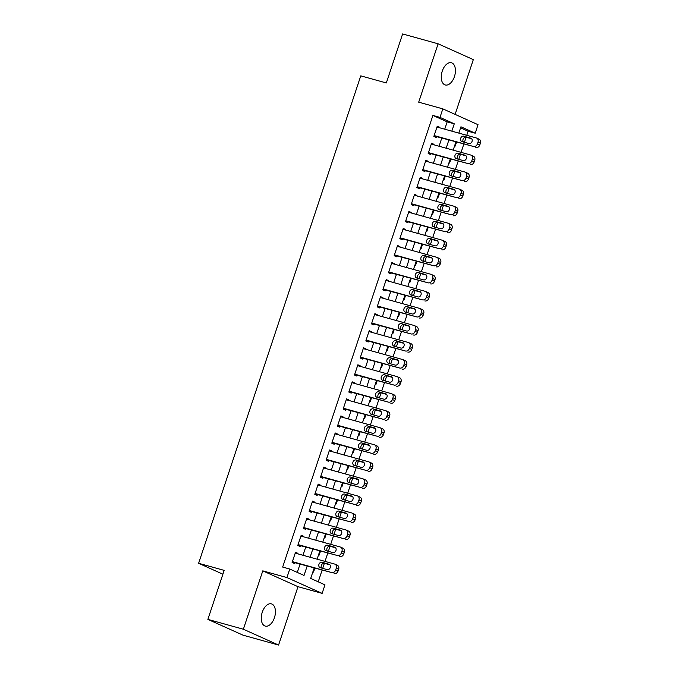 <?xml version="1.0" encoding="UTF-8"?>
<svg xmlns="http://www.w3.org/2000/svg" width="679" height="679" viewBox="0 0 679 679"><rect width="100%" height="100%" fill="white"/><g stroke="black" fill="none" stroke-linecap="round" stroke-linejoin="round"><path stroke-width="1.02" d="M274.435 617.72A11.526 6.629 105.5 0 0 271.43 603.877A11.526 6.629 105.5 0 0 262.255 612.246A11.526 6.629 105.5 0 0 265.26 626.089A11.526 6.629 105.5 0 0 274.435 617.72M454.438 76.6A11.526 6.629 105.5 0 0 451.433 62.765A11.526 6.629 105.5 0 0 442.258 71.134A11.526 6.629 105.5 0 0 445.271 84.968A11.526 6.629 105.5 0 0 454.438 76.6M314.139 568.085L310.693 578.44L324.969 584.857L322.135 593.378L286.928 577.557L289.763 569.036L304.031 575.444L307.129 566.142M297.996 586.681L262.79 570.861L243.371 629.229L207.876 619.384L243.082 635.196L278.577 645.05L297.996 586.681L322.135 593.378M455.108 114.386L473.322 59.616L438.116 43.804L418.697 102.173L442.835 108.869L478.041 124.69L475.207 133.211L460.939 126.795L458.834 133.109M466.753 135.308L468.111 131.242L475.207 133.211M318.222 581.827L322.058 570.284M322.695 568.374L324.384 563.298M325.02 561.389L327.728 553.241M328.364 551.331L330.053 546.255M330.69 544.346L333.397 536.198M334.034 534.288L335.723 529.213M336.36 527.303L339.067 519.155M339.704 517.245L341.393 512.17M342.029 510.26L344.737 502.112M345.373 500.202L347.062 495.127M347.699 493.217L350.406 485.069M351.043 483.159L352.732 478.084M353.369 476.174L356.076 468.026M356.713 466.117L358.402 461.041M359.038 459.131L361.746 450.983M362.382 449.074L364.071 443.998M364.708 442.088L367.415 433.94M368.052 432.031L369.741 426.955M370.378 425.046L373.085 416.898M373.722 414.988L375.411 409.912M376.047 408.003L378.755 399.855M379.391 397.945L381.08 392.869M381.717 390.96L384.424 382.812M385.061 380.902L386.75 375.827M387.386 373.917L390.094 365.769M390.731 363.859L392.42 358.784M393.056 356.874L395.764 348.726M396.4 346.816L398.089 341.741M398.726 339.831L401.433 331.683M402.07 329.773L403.759 324.698M404.395 322.788L407.103 314.64M407.739 312.73L409.429 307.655M410.065 305.737L412.773 297.597M413.409 295.688L415.098 290.612M415.735 288.694L418.442 280.554M419.079 278.645L420.768 273.569M421.396 271.651L424.112 263.511M424.748 261.602L426.437 256.526M427.066 254.608L429.782 246.469M430.418 244.559L432.107 239.483M432.735 237.565L435.451 229.417M436.088 227.516L437.777 222.44M438.405 220.522L441.121 212.374M441.757 210.473L443.438 205.398M444.074 203.479L446.79 195.331M447.427 193.43L449.108 188.355M449.744 186.436L452.46 178.288M453.097 176.387L454.777 171.312M455.414 169.394L458.13 161.246M458.758 159.344L460.447 154.269M461.083 152.351L463.799 144.203M464.428 142.301L466.117 137.226M243.371 629.229L278.577 645.05M207.876 619.384L224.172 570.377L198.616 563.29L360.77 75.853L386.326 82.948L402.622 33.95L438.116 43.804M297.733 553.818L297.894 553.334L295.518 552.265L292.114 562.492L294.491 563.562L294.771 562.713M303.403 536.775L303.564 536.291L301.187 535.222L297.784 545.449L300.16 546.519L300.441 545.67M309.072 519.732L309.234 519.248L306.857 518.179L303.454 528.406L305.83 529.476L306.11 528.627M314.742 502.689L314.903 502.205L312.518 501.136L309.123 511.363L311.5 512.433L311.78 511.584M320.412 485.646L320.573 485.162L318.188 484.093L314.793 494.32L317.169 495.39L317.449 494.541M326.081 468.603L326.243 468.12L323.858 467.05L320.463 477.278L322.839 478.347L323.119 477.498M331.751 451.56L331.912 451.077L329.527 450.007L326.132 460.235L328.509 461.304L328.789 460.455M337.421 434.518L337.582 434.034L335.197 432.964L331.802 443.192L334.178 444.261L334.458 443.412M343.09 417.475L343.251 416.991L340.866 415.921L337.471 426.149L339.848 427.218L340.128 426.37M348.76 400.432L348.921 399.948L346.536 398.879L343.141 409.106L345.518 410.175L345.798 409.327M354.43 383.389L354.591 382.905L352.206 381.836L348.811 392.063L351.187 393.133L351.467 392.284M360.099 366.337L360.26 365.862L357.875 364.793L354.48 375.02L356.857 376.09L357.137 375.241M365.769 349.295L365.93 348.819L363.545 347.75L360.15 357.977L362.527 359.047L362.807 358.198M371.438 332.252L371.6 331.776L369.215 330.707L365.82 340.934L368.196 342.004L368.476 341.155M377.108 315.209L377.269 314.733L374.884 313.664L371.481 323.891L373.866 324.961L374.146 324.112M382.778 298.166L382.939 297.691L380.554 296.621L377.151 306.849L379.536 307.918L379.816 307.069M388.447 281.123L388.6 280.648L386.224 279.578L382.82 289.806L385.205 290.875L385.485 290.018M394.117 264.08L394.27 263.605L391.893 262.535L388.49 272.763L390.875 273.832L391.155 272.975M399.787 247.037L399.939 246.562L397.563 245.492L394.159 255.72L396.544 256.789L396.825 255.932M405.456 229.994L405.609 229.519L403.233 228.45L399.829 238.677L402.214 239.746L402.494 238.889M411.126 212.951L411.279 212.476L408.902 211.407L405.499 221.634L407.884 222.704L408.164 221.846M416.796 195.908L416.948 195.433L414.572 194.364L411.168 204.591L413.553 205.661L413.834 204.803M422.465 178.866L422.618 178.39L420.242 177.321L416.838 187.548L419.223 188.618L419.503 187.76M428.135 161.823L428.288 161.347L425.911 160.278L422.508 170.505L424.893 171.575L425.173 170.718M433.805 144.78L433.957 144.304L431.581 143.235L428.177 153.462L430.562 154.532L430.842 153.675M454.633 145.756L455.261 146.036L456.534 142.191M448.963 162.799L449.591 163.079L450.864 159.234M443.294 179.842L443.922 180.122L445.195 176.277M437.624 196.885L438.252 197.165L439.525 193.32M431.954 213.927L432.582 214.208L433.856 210.363M426.285 230.97L426.913 231.25L428.186 227.406M420.615 248.013L421.243 248.293L422.516 244.448M414.945 265.056L415.573 265.336L416.855 261.491M409.276 282.099L409.904 282.379L411.185 278.534M403.606 299.142L404.234 299.422L405.516 295.577M397.936 316.185L398.565 316.465L399.846 312.62M392.267 333.228L392.895 333.508L394.176 329.663M386.597 350.271L387.225 350.551L388.507 346.706M380.927 367.314L381.556 367.594L382.837 363.749M375.258 384.356L375.886 384.645L377.168 380.792M369.588 401.399L370.216 401.688L371.498 397.835M363.919 418.442L364.547 418.731L365.828 414.877M358.249 435.485L358.877 435.774L360.159 431.92M352.579 452.528L353.207 452.817L354.489 448.963M346.91 469.571L347.538 469.86L348.819 466.006M341.24 486.614L341.868 486.902L343.15 483.049M335.57 503.657L336.198 503.945L337.48 500.092M329.901 520.7L330.529 520.988L331.81 517.143M324.231 537.743L324.859 538.031L326.141 534.186M318.561 554.785L319.189 555.074L320.471 551.229M468.111 131.242L460.583 127.864M312.892 571.837L313.52 572.117L314.801 568.272M444.728 129.197L447.172 121.838L432.905 115.422L282.659 567.067L289.763 569.036M297.292 572.414L300.033 564.173M302.987 555.278L305.703 547.13M308.656 538.235L311.372 530.087M314.326 521.192L317.042 513.044M319.996 504.149L322.712 496.001M325.665 487.106L328.381 478.958M331.335 470.055L334.051 461.915M337.005 453.012L339.721 444.872M342.674 435.969L345.39 427.829M348.344 418.926L351.06 410.787M354.014 401.883L356.73 393.735M359.683 384.84L362.399 376.692M365.353 367.797L368.069 359.649M371.023 350.754L373.739 342.606M376.692 333.712L379.4 325.564M382.362 316.669L385.069 308.521M388.032 299.626L390.739 291.478M393.701 282.583L396.409 274.435M399.371 265.54L402.078 257.392M405.04 248.497L407.748 240.349M410.71 231.454L413.418 223.306M416.38 214.411L419.087 206.263M422.049 197.368L424.757 189.22M427.719 180.325L430.427 172.177M433.389 163.283L436.096 155.135M439.058 146.24L441.766 138.092M439.474 127.737L439.627 127.262L437.251 126.192L433.847 136.42L436.232 137.489L436.512 136.632M198.616 563.29L222.907 574.205M262.79 570.861L286.928 577.557M432.905 115.422L440 117.391L442.835 108.869M455.881 142.004L453.165 150.152M450.211 159.047L447.495 167.195M444.541 176.09L441.825 184.238M438.872 193.142L436.156 201.281M433.202 210.184L430.486 218.324M427.532 227.227L424.816 235.367M421.863 244.27L419.147 252.41M416.193 261.313L413.477 269.461M410.523 278.356L407.807 286.504M404.854 295.399L402.138 303.547M399.184 312.442L396.468 320.59M393.514 329.485L390.798 337.633M387.845 346.528L385.129 354.676M382.175 363.571L379.459 371.719M376.506 380.613L373.789 388.761M370.836 397.656L368.12 405.804M365.166 414.699L362.459 422.847M359.497 431.742L356.789 439.89M353.827 448.785L351.119 456.933M348.157 465.828L345.45 473.976M342.488 482.871L339.78 491.019M336.818 499.914L334.11 508.062M331.148 516.957L328.441 525.105M325.479 534L322.771 542.148M319.809 551.042L317.101 559.19M451.824 131.166L454.276 123.807L440 117.391M310.091 557.247L312.798 549.099M315.76 540.204L318.468 532.056M321.43 523.161L324.138 515.013M327.1 506.118L329.807 497.97M332.769 489.075L335.477 480.927M338.439 472.032L341.147 463.884M344.109 454.989L346.816 446.841M349.778 437.947L352.486 429.799M355.448 420.904L358.156 412.756M361.118 403.861L363.825 395.713M366.787 386.809L369.495 378.67M372.457 369.766L375.164 361.627M378.127 352.724L380.834 344.584M383.796 335.681L386.504 327.541M389.466 318.638L392.173 310.49M395.136 301.595L397.843 293.447M400.805 284.552L403.513 276.404M406.475 267.509L409.182 259.361M412.145 250.466L414.852 242.318M417.806 233.423L420.522 225.275M423.475 216.38L426.191 208.232M429.145 199.337L431.861 191.189M434.815 182.295L437.531 174.147M440.484 165.252L443.2 157.104M446.154 148.209L448.87 140.061M447.172 121.838L454.276 123.807M437.123 126.566L439.627 127.262M431.454 143.608L433.957 144.304M425.784 160.651L428.288 161.347M420.114 177.694L422.618 178.39M414.445 194.737L416.948 195.433M408.775 211.78L411.279 212.476M403.105 228.823L405.609 229.519M397.444 245.866L399.939 246.562M391.775 262.909L394.27 263.605M386.105 279.952L388.6 280.648M380.435 296.995L382.939 297.691M374.766 314.038L377.269 314.733M369.096 331.08L371.6 331.776M363.426 348.123L365.93 348.819M357.757 365.166L360.26 365.862M352.087 382.209L354.591 382.905M346.417 399.252L348.921 399.948M340.748 416.295L343.251 416.991M335.078 433.338L337.582 434.034M329.408 450.381L331.912 451.077M323.739 467.424L326.243 468.12M318.069 484.466L320.573 485.162M312.399 501.518L314.903 502.205M306.73 518.561L309.234 519.248M301.06 535.604L303.564 536.291M295.39 552.647L297.894 553.334M436.97 127.041L476.293 137.956A3.599 2.937 -65.8 0 1 476.641 138.083A3.599 2.937 -65.8 0 1 477.999 142.157L477.439 143.855A3.599 2.937 -65.8 0 1 473.458 146.477L434.136 135.562M434.008 135.936L473.458 146.477M470.674 138.075A2.877 2.351 114.2 0 1 470.946 138.168A2.877 2.351 114.2 0 1 471.981 141.597A2.877 2.351 114.2 0 1 468.858 143.524L462.043 141.639A2.877 2.351 114.2 0 1 461.771 141.538A2.877 2.351 114.2 0 1 460.744 138.109A2.877 2.351 114.2 0 1 463.859 136.182L471.209 138.312M463.401 142.013A2.877 2.351 114.2 0 1 463.375 138.652A2.877 2.351 114.2 0 1 466.235 137.251L471.701 138.762M478.678 139.025A3.599 2.937 114.2 0 1 479.018 139.153A3.599 2.937 114.2 0 1 480.384 143.227L479.815 144.924A3.599 2.937 114.2 0 1 475.843 147.547M431.301 144.084L470.623 154.999A3.599 2.937 -65.8 0 1 470.971 155.126A3.599 2.937 -65.8 0 1 472.329 159.2L471.769 160.906A3.599 2.937 -65.8 0 1 467.797 163.52L428.466 152.605M428.339 152.979L467.797 163.52M465.005 155.118A2.877 2.351 114.2 0 1 465.276 155.219A2.877 2.351 114.2 0 1 466.312 158.64A2.877 2.351 114.2 0 1 463.188 160.567L456.373 158.682A2.877 2.351 114.2 0 1 456.101 158.58A2.877 2.351 114.2 0 1 455.074 155.151A2.877 2.351 114.2 0 1 458.189 153.225L465.539 155.355M457.731 159.056A2.877 2.351 114.2 0 1 457.705 155.695A2.877 2.351 114.2 0 1 460.566 154.294L466.032 155.814M473.008 156.068A3.599 2.937 114.2 0 1 473.348 156.195A3.599 2.937 114.2 0 1 474.714 160.269L474.146 161.967A3.599 2.937 114.2 0 1 470.174 164.59M425.631 161.127L464.962 172.042A3.599 2.937 -65.8 0 1 465.302 172.169A3.599 2.937 -65.8 0 1 466.66 176.243L466.1 177.949A3.599 2.937 -65.8 0 1 462.127 180.563L422.796 169.648M422.669 170.022L462.127 180.563M459.335 172.16A2.877 2.351 114.2 0 1 459.607 172.262A2.877 2.351 114.2 0 1 460.642 175.683A2.877 2.351 114.2 0 1 457.519 177.609L450.703 175.725A2.877 2.351 114.2 0 1 450.432 175.623A2.877 2.351 114.2 0 1 449.405 172.194A2.877 2.351 114.2 0 1 452.52 170.268L459.87 172.398M452.061 176.099A2.877 2.351 114.2 0 1 452.036 172.738A2.877 2.351 114.2 0 1 454.896 171.337L460.362 172.856M467.339 173.111A3.599 2.937 114.2 0 1 467.678 173.238A3.599 2.937 114.2 0 1 469.045 177.312L468.476 179.01A3.599 2.937 114.2 0 1 464.504 181.632M419.962 178.17L459.293 189.085A3.599 2.937 -65.8 0 1 459.632 189.212A3.599 2.937 -65.8 0 1 460.999 193.286L460.43 194.992A3.599 2.937 -65.8 0 1 456.458 197.606L417.127 186.691M416.999 187.073L456.458 197.606M453.665 189.203A2.877 2.351 114.2 0 1 453.937 189.305A2.877 2.351 114.2 0 1 454.972 192.726A2.877 2.351 114.2 0 1 451.849 194.652L445.034 192.768A2.877 2.351 114.2 0 1 444.762 192.666A2.877 2.351 114.2 0 1 443.735 189.237A2.877 2.351 114.2 0 1 446.85 187.311L454.2 189.441M446.392 193.142A2.877 2.351 114.2 0 1 446.366 189.78A2.877 2.351 114.2 0 1 449.226 188.38L454.692 189.899M461.669 190.154A3.599 2.937 114.2 0 1 462.009 190.281A3.599 2.937 114.2 0 1 463.375 194.355L462.806 196.053A3.599 2.937 114.2 0 1 458.834 198.675M414.292 195.213L453.623 206.127A3.599 2.937 -65.8 0 1 453.962 206.255A3.599 2.937 -65.8 0 1 455.329 210.329L454.76 212.035A3.599 2.937 -65.8 0 1 450.788 214.649L411.457 203.734M411.33 204.116L450.788 214.649M447.996 206.246A2.877 2.351 114.2 0 1 448.267 206.348A2.877 2.351 114.2 0 1 449.303 209.769A2.877 2.351 114.2 0 1 446.179 211.695L439.364 209.811A2.877 2.351 114.2 0 1 439.092 209.709A2.877 2.351 114.2 0 1 438.065 206.28A2.877 2.351 114.2 0 1 441.18 204.354L448.53 206.484M440.722 210.184A2.877 2.351 114.2 0 1 440.696 206.823A2.877 2.351 114.2 0 1 443.557 205.423L449.023 206.942M455.999 207.197A3.599 2.937 114.2 0 1 456.339 207.324A3.599 2.937 114.2 0 1 457.705 211.398L457.137 213.104A3.599 2.937 114.2 0 1 453.165 215.718M408.622 212.255L447.953 223.17A3.599 2.937 -65.8 0 1 448.293 223.298A3.599 2.937 -65.8 0 1 449.659 227.372L449.091 229.078A3.599 2.937 -65.8 0 1 445.118 231.692L405.787 220.777M405.66 221.159L445.118 231.692M442.326 223.289A2.877 2.351 114.2 0 1 442.598 223.391A2.877 2.351 114.2 0 1 443.633 226.811A2.877 2.351 114.2 0 1 440.51 228.747L433.703 226.854A2.877 2.351 114.2 0 1 433.423 226.752A2.877 2.351 114.2 0 1 432.396 223.323A2.877 2.351 114.2 0 1 435.511 221.396L442.861 223.527M435.052 227.227A2.877 2.351 114.2 0 1 435.027 223.866A2.877 2.351 114.2 0 1 437.896 222.466L443.353 223.985M450.33 224.24A3.599 2.937 114.2 0 1 450.669 224.367A3.599 2.937 114.2 0 1 452.036 228.441L451.467 230.147A3.599 2.937 114.2 0 1 447.495 232.761M402.953 229.298L442.284 240.213A3.599 2.937 -65.8 0 1 442.623 240.341A3.599 2.937 -65.8 0 1 443.99 244.415L443.421 246.121A3.599 2.937 -65.8 0 1 439.449 248.735L400.118 237.82M399.99 238.202L439.449 248.735M436.656 240.332A2.877 2.351 114.2 0 1 436.936 240.434A2.877 2.351 114.2 0 1 437.963 243.854A2.877 2.351 114.2 0 1 434.84 245.79L428.033 243.897A2.877 2.351 114.2 0 1 427.753 243.795A2.877 2.351 114.2 0 1 426.726 240.366A2.877 2.351 114.2 0 1 429.841 238.439L437.191 240.57M429.383 244.27A2.877 2.351 114.2 0 1 429.357 240.918A2.877 2.351 114.2 0 1 432.226 239.509L437.683 241.028M444.66 241.283A3.599 2.937 114.2 0 1 445 241.41A3.599 2.937 114.2 0 1 446.366 245.484L445.797 247.19A3.599 2.937 114.2 0 1 441.825 249.804M397.283 246.341L436.614 257.256A3.599 2.937 -65.8 0 1 436.953 257.383A3.599 2.937 -65.8 0 1 438.32 261.457L437.751 263.163A3.599 2.937 -65.8 0 1 433.779 265.778L394.448 254.871M394.321 255.245L433.779 265.778M430.987 257.375A2.877 2.351 114.2 0 1 431.267 257.477A2.877 2.351 114.2 0 1 432.294 260.897A2.877 2.351 114.2 0 1 429.179 262.832L422.363 260.94A2.877 2.351 114.2 0 1 422.083 260.838A2.877 2.351 114.2 0 1 421.056 257.409A2.877 2.351 114.2 0 1 424.171 255.482L431.521 257.613M423.713 261.313A2.877 2.351 114.2 0 1 423.688 257.961A2.877 2.351 114.2 0 1 426.556 256.552L432.014 258.071M438.99 258.326A3.599 2.937 114.2 0 1 439.33 258.453A3.599 2.937 114.2 0 1 440.696 262.527L440.128 264.233A3.599 2.937 114.2 0 1 436.156 266.847M391.613 263.393L430.944 274.299A3.599 2.937 -65.8 0 1 431.284 274.426A3.599 2.937 -65.8 0 1 432.65 278.5L432.082 280.206A3.599 2.937 -65.8 0 1 428.109 282.82L388.778 271.914M388.651 272.287L428.109 282.82M425.317 274.418A2.877 2.351 114.2 0 1 425.597 274.52A2.877 2.351 114.2 0 1 426.624 277.94A2.877 2.351 114.2 0 1 423.509 279.875L416.694 277.983A2.877 2.351 114.2 0 1 416.414 277.881A2.877 2.351 114.2 0 1 415.387 274.452A2.877 2.351 114.2 0 1 418.502 272.525L425.852 274.656M418.043 278.356A2.877 2.351 114.2 0 1 418.018 275.003A2.877 2.351 114.2 0 1 420.887 273.595L426.344 275.114M433.321 275.368A3.599 2.937 114.2 0 1 433.66 275.496A3.599 2.937 114.2 0 1 435.027 279.57L434.458 281.276A3.599 2.937 114.2 0 1 430.486 283.89M385.944 280.435L425.275 291.342A3.599 2.937 -65.8 0 1 425.614 291.469A3.599 2.937 -65.8 0 1 426.981 295.543L426.412 297.249A3.599 2.937 -65.8 0 1 422.44 299.863L383.109 288.957M382.981 289.33L422.44 299.863M419.647 291.461A2.877 2.351 114.2 0 1 419.928 291.563A2.877 2.351 114.2 0 1 420.955 294.983A2.877 2.351 114.2 0 1 417.84 296.918L411.024 295.026A2.877 2.351 114.2 0 1 410.744 294.924A2.877 2.351 114.2 0 1 409.717 291.495A2.877 2.351 114.2 0 1 412.832 289.568L420.182 291.698M412.374 295.399A2.877 2.351 114.2 0 1 412.348 292.046A2.877 2.351 114.2 0 1 415.217 290.637L420.674 292.157M427.651 292.411A3.599 2.937 114.2 0 1 427.991 292.539A3.599 2.937 114.2 0 1 429.357 296.613L428.788 298.319A3.599 2.937 114.2 0 1 424.816 300.933M380.274 297.478L419.605 308.385A3.599 2.937 -65.8 0 1 419.945 308.512A3.599 2.937 -65.8 0 1 421.311 312.586L420.742 314.292A3.599 2.937 -65.8 0 1 416.77 316.906L377.439 306M377.312 306.373L416.77 316.906M413.978 308.504A2.877 2.351 114.2 0 1 414.258 308.606A2.877 2.351 114.2 0 1 415.285 312.026A2.877 2.351 114.2 0 1 412.17 313.961L405.355 312.068A2.877 2.351 114.2 0 1 405.074 311.967A2.877 2.351 114.2 0 1 404.047 308.538A2.877 2.351 114.2 0 1 407.162 306.611L414.513 308.741M406.704 312.442A2.877 2.351 114.2 0 1 406.679 309.089A2.877 2.351 114.2 0 1 409.547 307.68L415.005 309.2M421.982 309.454A3.599 2.937 114.2 0 1 422.321 309.582A3.599 2.937 114.2 0 1 423.688 313.656L423.119 315.362A3.599 2.937 114.2 0 1 419.147 317.976M374.604 314.521L413.935 325.428A3.599 2.937 -65.8 0 1 414.275 325.555A3.599 2.937 -65.8 0 1 415.641 329.629L415.073 331.335A3.599 2.937 -65.8 0 1 411.101 333.949L371.769 323.043M371.642 323.416L411.101 333.949M408.308 325.547A2.877 2.351 114.2 0 1 408.588 325.648A2.877 2.351 114.2 0 1 409.615 329.069A2.877 2.351 114.2 0 1 406.5 331.004L399.685 329.111A2.877 2.351 114.2 0 1 399.405 329.009A2.877 2.351 114.2 0 1 398.378 325.589A2.877 2.351 114.2 0 1 401.493 323.654L408.843 325.784M401.034 329.485A2.877 2.351 114.2 0 1 401.009 326.132A2.877 2.351 114.2 0 1 403.878 324.723L409.335 326.243M416.312 326.497A3.599 2.937 114.2 0 1 416.651 326.624A3.599 2.937 114.2 0 1 418.018 330.698L417.449 332.404A3.599 2.937 114.2 0 1 413.477 335.019M368.935 331.564L408.266 342.471A3.599 2.937 -65.8 0 1 408.605 342.598A3.599 2.937 -65.8 0 1 409.972 346.672L409.403 348.378A3.599 2.937 -65.8 0 1 405.431 351.001L366.1 340.086M365.973 340.459L405.431 351.001M402.639 342.589A2.877 2.351 114.2 0 1 402.919 342.691A2.877 2.351 114.2 0 1 403.946 346.112A2.877 2.351 114.2 0 1 400.831 348.047L394.015 346.154A2.877 2.351 114.2 0 1 393.735 346.052A2.877 2.351 114.2 0 1 392.708 342.632A2.877 2.351 114.2 0 1 395.823 340.697L403.173 342.827M395.365 346.528A2.877 2.351 114.2 0 1 395.339 343.175A2.877 2.351 114.2 0 1 398.208 341.766L403.666 343.285M410.642 343.54A3.599 2.937 114.2 0 1 410.982 343.667A3.599 2.937 114.2 0 1 412.348 347.741L411.78 349.447A3.599 2.937 114.2 0 1 407.807 352.062M363.265 348.607L402.596 359.522A3.599 2.937 -65.8 0 1 402.936 359.641A3.599 2.937 -65.8 0 1 404.302 363.715L403.733 365.421A3.599 2.937 -65.8 0 1 399.761 368.043L360.43 357.129M360.303 357.502L399.761 368.043M396.969 359.632A2.877 2.351 114.2 0 1 397.249 359.734A2.877 2.351 114.2 0 1 398.276 363.155A2.877 2.351 114.2 0 1 395.161 365.09L388.346 363.197A2.877 2.351 114.2 0 1 388.065 363.095A2.877 2.351 114.2 0 1 387.038 359.675A2.877 2.351 114.2 0 1 390.153 357.74L397.504 359.87M389.695 363.571A2.877 2.351 114.2 0 1 389.67 360.218A2.877 2.351 114.2 0 1 392.538 358.809L397.996 360.328M404.973 360.583A3.599 2.937 114.2 0 1 405.312 360.71A3.599 2.937 114.2 0 1 406.679 364.784L406.11 366.49A3.599 2.937 114.2 0 1 402.138 369.104M357.595 365.65L396.926 376.565A3.599 2.937 -65.8 0 1 397.266 376.684A3.599 2.937 -65.8 0 1 398.632 380.758L398.064 382.464A3.599 2.937 -65.8 0 1 394.092 385.086L354.761 374.171M354.633 374.545L394.092 385.086M391.299 376.675A2.877 2.351 114.2 0 1 391.579 376.777A2.877 2.351 114.2 0 1 392.606 380.198A2.877 2.351 114.2 0 1 389.491 382.133L382.676 380.24A2.877 2.351 114.2 0 1 382.396 380.138A2.877 2.351 114.2 0 1 381.369 376.718A2.877 2.351 114.2 0 1 384.484 374.783L391.834 376.913M384.025 380.613A2.877 2.351 114.2 0 1 384.008 377.261A2.877 2.351 114.2 0 1 386.869 375.852L392.326 377.371M399.303 377.626A3.599 2.937 114.2 0 1 399.642 377.753A3.599 2.937 114.2 0 1 401.009 381.827L400.44 383.533A3.599 2.937 114.2 0 1 396.468 386.147M351.926 382.693L391.257 393.608A3.599 2.937 -65.8 0 1 391.596 393.727A3.599 2.937 -65.8 0 1 392.963 397.801L392.394 399.507A3.599 2.937 -65.8 0 1 388.422 402.129L349.091 391.214M348.964 391.588L388.422 402.129M385.63 393.718A2.877 2.351 114.2 0 1 385.91 393.82A2.877 2.351 114.2 0 1 386.937 397.24A2.877 2.351 114.2 0 1 383.822 399.176L377.006 397.283A2.877 2.351 114.2 0 1 376.726 397.181A2.877 2.351 114.2 0 1 375.699 393.761A2.877 2.351 114.2 0 1 378.814 391.825L386.164 393.956M378.356 397.656A2.877 2.351 114.2 0 1 378.339 394.304A2.877 2.351 114.2 0 1 381.199 392.895L386.657 394.414M393.633 394.669A3.599 2.937 114.2 0 1 393.973 394.796A3.599 2.937 114.2 0 1 395.339 398.87L394.771 400.576A3.599 2.937 114.2 0 1 390.798 403.199M346.256 399.736L385.587 410.651A3.599 2.937 -65.8 0 1 385.927 410.77A3.599 2.937 -65.8 0 1 387.293 414.844L386.724 416.55A3.599 2.937 -65.8 0 1 382.752 419.172L343.421 408.257M343.294 408.631L382.752 419.172M379.96 410.761A2.877 2.351 114.2 0 1 380.24 410.863A2.877 2.351 114.2 0 1 381.267 414.283A2.877 2.351 114.2 0 1 378.152 416.219L371.337 414.326A2.877 2.351 114.2 0 1 371.057 414.224A2.877 2.351 114.2 0 1 370.03 410.803A2.877 2.351 114.2 0 1 373.144 408.868L380.495 410.999M372.686 414.699A2.877 2.351 114.2 0 1 372.669 411.347A2.877 2.351 114.2 0 1 375.529 409.938L380.987 411.457M387.964 411.72A3.599 2.937 114.2 0 1 388.303 411.839A3.599 2.937 114.2 0 1 389.67 415.913L389.101 417.619A3.599 2.937 114.2 0 1 385.129 420.242M340.586 416.779L379.917 427.694A3.599 2.937 -65.8 0 1 380.257 427.812A3.599 2.937 -65.8 0 1 381.623 431.886L381.055 433.592A3.599 2.937 -65.8 0 1 377.083 436.215L337.752 425.3M337.624 425.674L377.083 436.215M374.29 427.804A2.877 2.351 114.2 0 1 374.57 427.906A2.877 2.351 114.2 0 1 375.597 431.335A2.877 2.351 114.2 0 1 372.482 433.261L365.667 431.369A2.877 2.351 114.2 0 1 365.387 431.267A2.877 2.351 114.2 0 1 364.36 427.846A2.877 2.351 114.2 0 1 367.475 425.911L374.825 428.042M367.016 431.742A2.877 2.351 114.2 0 1 366.999 428.39A2.877 2.351 114.2 0 1 369.86 426.981L375.317 428.5M382.294 428.763A3.599 2.937 114.2 0 1 382.633 428.882A3.599 2.937 114.2 0 1 384 432.956L383.431 434.662A3.599 2.937 114.2 0 1 379.459 437.284M334.917 433.822L374.248 444.737A3.599 2.937 -65.8 0 1 374.587 444.855A3.599 2.937 -65.8 0 1 375.954 448.929L375.385 450.635A3.599 2.937 -65.8 0 1 371.413 453.258L332.082 442.343M331.955 442.716L371.413 453.258M368.621 444.847A2.877 2.351 114.2 0 1 368.901 444.949A2.877 2.351 114.2 0 1 369.928 448.378A2.877 2.351 114.2 0 1 366.813 450.304L359.997 448.412A2.877 2.351 114.2 0 1 359.726 448.31A2.877 2.351 114.2 0 1 358.69 444.889A2.877 2.351 114.2 0 1 361.814 442.954L369.155 445.084M361.347 448.785A2.877 2.351 114.2 0 1 361.33 445.432A2.877 2.351 114.2 0 1 364.19 444.024L369.648 445.543M376.624 445.806A3.599 2.937 114.2 0 1 376.964 445.925A3.599 2.937 114.2 0 1 378.33 449.999L377.762 451.705A3.599 2.937 114.2 0 1 373.789 454.327M329.247 450.864L368.578 461.779A3.599 2.937 -65.8 0 1 368.918 461.898A3.599 2.937 -65.8 0 1 370.284 465.972L369.716 467.678A3.599 2.937 -65.8 0 1 365.743 470.301L326.412 459.386M326.285 459.759L365.743 470.301M362.959 461.89A2.877 2.351 114.2 0 1 363.231 461.992A2.877 2.351 114.2 0 1 364.258 465.421A2.877 2.351 114.2 0 1 361.143 467.347L354.328 465.454A2.877 2.351 114.2 0 1 354.056 465.353A2.877 2.351 114.2 0 1 353.021 461.932A2.877 2.351 114.2 0 1 356.144 459.997L363.486 462.127M355.677 465.828A2.877 2.351 114.2 0 1 355.66 462.475A2.877 2.351 114.2 0 1 358.52 461.066L363.978 462.586M370.955 462.849A3.599 2.937 114.2 0 1 371.294 462.968A3.599 2.937 114.2 0 1 372.661 467.042L372.092 468.748A3.599 2.937 114.2 0 1 368.12 471.37M323.577 467.907L362.909 478.822A3.599 2.937 -65.8 0 1 363.248 478.941A3.599 2.937 -65.8 0 1 364.615 483.015L364.046 484.721A3.599 2.937 -65.8 0 1 360.074 487.344L320.743 476.429M320.615 476.802L360.074 487.344M357.29 478.933A2.877 2.351 114.2 0 1 357.561 479.034A2.877 2.351 114.2 0 1 358.588 482.463A2.877 2.351 114.2 0 1 355.473 484.39L348.658 482.497A2.877 2.351 114.2 0 1 348.386 482.396A2.877 2.351 114.2 0 1 347.351 478.975A2.877 2.351 114.2 0 1 350.474 477.04L357.816 479.17M350.008 482.871A2.877 2.351 114.2 0 1 349.991 479.518A2.877 2.351 114.2 0 1 352.851 478.109L358.308 479.629M365.285 479.892A3.599 2.937 114.2 0 1 365.625 480.011A3.599 2.937 114.2 0 1 366.991 484.085L366.422 485.791A3.599 2.937 114.2 0 1 362.45 488.413M317.908 484.95L357.239 495.865A3.599 2.937 -65.8 0 1 357.578 495.984A3.599 2.937 -65.8 0 1 358.945 500.058L358.376 501.764A3.599 2.937 -65.8 0 1 354.404 504.387L315.073 493.472M314.946 493.845L354.404 504.387M351.62 495.976A2.877 2.351 114.2 0 1 351.892 496.077A2.877 2.351 114.2 0 1 352.919 499.506A2.877 2.351 114.2 0 1 349.804 501.433L342.988 499.54A2.877 2.351 114.2 0 1 342.717 499.438A2.877 2.351 114.2 0 1 341.681 496.018A2.877 2.351 114.2 0 1 344.805 494.083L352.146 496.213M344.338 499.914A2.877 2.351 114.2 0 1 344.321 496.561A2.877 2.351 114.2 0 1 347.181 495.152L352.639 496.672M359.615 496.935A3.599 2.937 114.2 0 1 359.955 497.053A3.599 2.937 114.2 0 1 361.321 501.127L360.753 502.833A3.599 2.937 114.2 0 1 356.781 505.456M312.238 501.993L351.569 512.908A3.599 2.937 -65.8 0 1 351.909 513.027A3.599 2.937 -65.8 0 1 353.275 517.101L352.707 518.807A3.599 2.937 -65.8 0 1 348.734 521.43L309.403 510.515M309.276 510.888L348.734 521.43M345.951 513.018A2.877 2.351 114.2 0 1 346.222 513.12A2.877 2.351 114.2 0 1 347.249 516.549A2.877 2.351 114.2 0 1 344.134 518.476L337.319 516.583A2.877 2.351 114.2 0 1 337.047 516.481A2.877 2.351 114.2 0 1 336.012 513.061A2.877 2.351 114.2 0 1 339.135 511.126L346.477 513.256M338.668 516.957A2.877 2.351 114.2 0 1 338.651 513.604A2.877 2.351 114.2 0 1 341.512 512.195L346.969 513.714M353.946 513.978A3.599 2.937 114.2 0 1 354.294 514.096A3.599 2.937 114.2 0 1 355.652 518.17L355.083 519.876A3.599 2.937 114.2 0 1 351.111 522.499M306.568 519.036L345.9 529.951A3.599 2.937 -65.8 0 1 346.239 530.07A3.599 2.937 -65.8 0 1 347.606 534.144L347.037 535.85A3.599 2.937 -65.8 0 1 343.065 538.472L303.734 527.558M303.606 527.931L343.065 538.472M340.281 530.061A2.877 2.351 114.2 0 1 340.552 530.163A2.877 2.351 114.2 0 1 341.579 533.592A2.877 2.351 114.2 0 1 338.465 535.519L331.649 533.626A2.877 2.351 114.2 0 1 331.377 533.524A2.877 2.351 114.2 0 1 330.342 530.104A2.877 2.351 114.2 0 1 333.465 528.177L340.807 530.299M332.999 534A2.877 2.351 114.2 0 1 332.982 530.647A2.877 2.351 114.2 0 1 335.842 529.238L341.299 530.757M348.276 531.02A3.599 2.937 114.2 0 1 348.624 531.139A3.599 2.937 114.2 0 1 349.982 535.213L349.413 536.919A3.599 2.937 114.2 0 1 345.441 539.542M300.899 536.079L340.23 546.994A3.599 2.937 -65.8 0 1 340.569 547.113A3.599 2.937 -65.8 0 1 341.936 551.187L341.367 552.893A3.599 2.937 -65.8 0 1 337.395 555.515L298.064 544.6M297.937 544.974L337.395 555.515M334.611 547.104A2.877 2.351 114.2 0 1 334.883 547.206A2.877 2.351 114.2 0 1 335.91 550.635A2.877 2.351 114.2 0 1 332.795 552.562L325.979 550.669A2.877 2.351 114.2 0 1 325.708 550.567A2.877 2.351 114.2 0 1 324.672 547.147A2.877 2.351 114.2 0 1 327.796 545.22L335.137 547.342M327.329 551.042A2.877 2.351 114.2 0 1 327.312 547.69A2.877 2.351 114.2 0 1 330.172 546.281L335.63 547.8M342.606 548.063A3.599 2.937 114.2 0 1 342.954 548.182A3.599 2.937 114.2 0 1 344.312 552.256L343.744 553.962A3.599 2.937 114.2 0 1 339.772 556.585M295.229 553.122L334.56 564.037A3.599 2.937 -65.8 0 1 334.9 564.156A3.599 2.937 -65.8 0 1 336.266 568.23L335.698 569.936A3.599 2.937 -65.8 0 1 331.725 572.558L292.394 561.643M292.267 562.017L331.725 572.558M328.942 564.147A2.877 2.351 114.2 0 1 329.213 564.249A2.877 2.351 114.2 0 1 330.24 567.678A2.877 2.351 114.2 0 1 327.125 569.605L320.31 567.712A2.877 2.351 114.2 0 1 320.038 567.61A2.877 2.351 114.2 0 1 319.003 564.19A2.877 2.351 114.2 0 1 322.126 562.263L329.468 564.385M321.668 568.085A2.877 2.351 114.2 0 1 321.642 564.733A2.877 2.351 114.2 0 1 324.503 563.324L329.96 564.843M336.937 565.106A3.599 2.937 114.2 0 1 337.285 565.225A3.599 2.937 114.2 0 1 338.643 569.299L338.074 571.005A3.599 2.937 114.2 0 1 334.102 573.628M480.384 143.227L477.999 142.157M479.815 144.924L477.439 143.855M463.859 136.182L466.235 137.251M474.714 160.269L472.329 159.2M474.146 161.967L471.769 160.906M458.189 153.225L460.566 154.294M469.045 177.312L466.66 176.243M468.476 179.01L466.1 177.949M452.52 170.268L454.896 171.337M463.375 194.355L460.999 193.286M462.806 196.053L460.43 194.992M446.85 187.311L449.226 188.38M457.705 211.398L455.329 210.329M457.137 213.104L454.76 212.035M441.18 204.354L443.557 205.423M452.036 228.441L449.659 227.372M451.467 230.147L449.091 229.078M435.511 221.396L437.896 222.466M446.366 245.484L443.99 244.415M445.797 247.19L443.421 246.121M429.841 238.439L432.226 239.509M440.696 262.527L438.32 261.457M440.128 264.233L437.751 263.163M424.171 255.482L426.556 256.552M435.027 279.57L432.65 278.5M434.458 281.276L432.082 280.206M418.502 272.525L420.887 273.595M429.357 296.613L426.981 295.543M428.788 298.319L426.412 297.249M412.832 289.568L415.217 290.637M423.688 313.656L421.311 312.586M423.119 315.362L420.742 314.292M407.162 306.611L409.547 307.68M418.018 330.698L415.641 329.629M417.449 332.404L415.073 331.335M401.493 323.654L403.878 324.723M412.348 347.741L409.972 346.672M411.78 349.447L409.403 348.378M395.823 340.697L398.208 341.766M406.679 364.784L404.302 363.715M406.11 366.49L403.733 365.421M390.153 357.74L392.538 358.809M401.009 381.827L398.632 380.758M400.44 383.533L398.064 382.464M384.484 374.783L386.869 375.852M395.339 398.87L392.963 397.801M394.771 400.576L392.394 399.507M378.814 391.825L381.199 392.895M389.67 415.913L387.293 414.844M389.101 417.619L386.724 416.55M373.144 408.868L375.529 409.938M384 432.956L381.623 431.886M383.431 434.662L381.055 433.592M367.475 425.911L369.86 426.981M378.33 449.999L375.954 448.929M377.762 451.705L375.385 450.635M361.814 442.954L364.19 444.024M372.661 467.042L370.284 465.972M372.092 468.748L369.716 467.678M356.144 459.997L358.52 461.066M366.991 484.085L364.615 483.015M366.422 485.791L364.046 484.721M350.474 477.04L352.851 478.109M361.321 501.127L358.945 500.058M360.753 502.833L358.376 501.764M344.805 494.083L347.181 495.152M355.652 518.17L353.275 517.101M355.083 519.876L352.707 518.807M339.135 511.126L341.512 512.195M349.982 535.213L347.606 534.144M349.413 536.919L347.037 535.85M333.465 528.177L335.842 529.238M344.312 552.256L341.936 551.187M343.744 553.962L341.367 552.893M327.796 545.22L330.172 546.281M338.643 569.299L336.266 568.23M338.074 571.005L335.698 569.936M322.126 562.263L324.503 563.324M479.018 139.153L476.641 138.083M473.348 156.195L470.971 155.126M467.678 173.238L465.302 172.169M462.009 190.281L459.632 189.212M456.339 207.324L453.962 206.255M450.669 224.367L448.293 223.298M445 241.41L442.623 240.341M439.33 258.453L436.953 257.383M433.66 275.496L431.284 274.426M427.991 292.539L425.614 291.469M422.321 309.582L419.945 308.512M416.651 326.624L414.275 325.555M410.982 343.667L408.605 342.598M405.312 360.71L402.936 359.641M399.642 377.753L397.266 376.684M393.973 394.796L391.596 393.727M388.303 411.839L385.927 410.77M382.633 428.882L380.257 427.812M376.964 445.925L374.587 444.855M371.294 462.968L368.918 461.898M365.625 480.011L363.248 478.941M359.955 497.053L357.578 495.984M354.294 514.096L351.909 513.027M348.624 531.139L346.239 530.07M342.954 548.182L340.569 547.113M337.285 565.225L334.9 564.156"/></g></svg>
